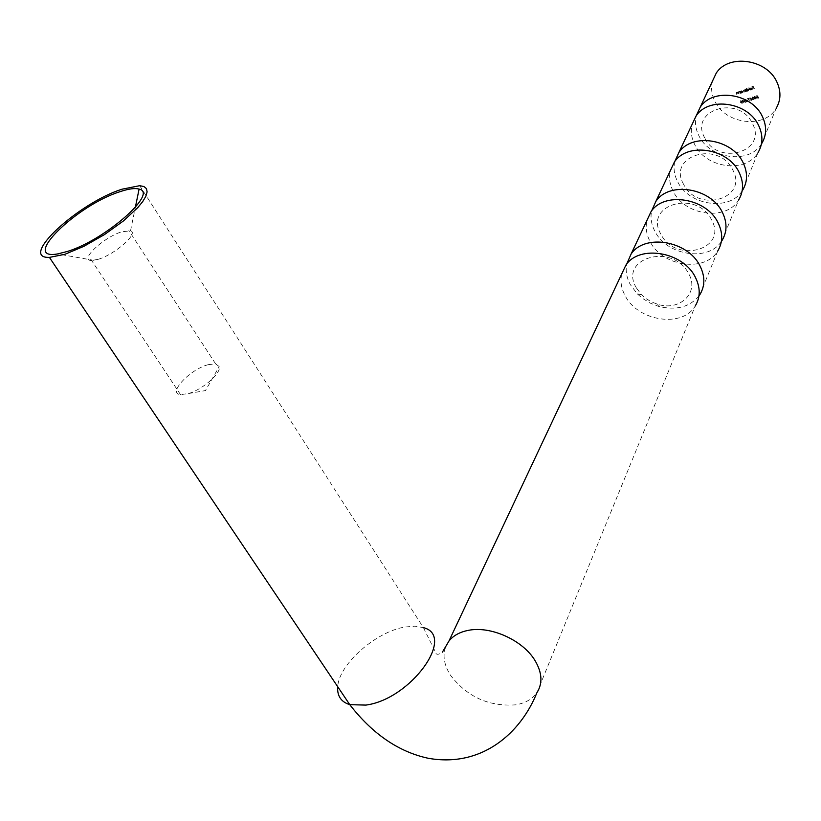 <?xml version="1.0" encoding="UTF-8"?>
<svg xmlns="http://www.w3.org/2000/svg" width="821" height="821" viewBox="0 0 821 821"><rect width="100%" height="100%" fill="white"/><g stroke="black" fill="none" stroke-linecap="round" stroke-linejoin="round"><path stroke-width="0.62" stroke-dasharray="4.11 3.08" d="M208.339 364.657C189.979 369.183 167.053 393.618 180.538 394.644L188.563 393.536C202.849 389.441 221.598 372.837 219.207 366.577L215.605 363.857L208.339 364.657M98.387 259.262L91.634 260.514C78.611 260.75 103.374 237.351 121.703 231.809L130.529 230.814C139.17 232.948 115.351 254.202 98.387 259.262M761.436 143.973C749.214 164.467 709.796 159.11 698.948 135.824C695.561 129.133 694.669 122.442 696.259 115.74M712.454 81.176C710.75 87.868 711.561 94.559 714.886 101.24C725.466 124.351 764.546 129.092 776.153 108.341L761.785 143.429M704.726 137.897C688.768 110.024 738.89 94.251 752.416 123.417C767.799 151.741 717.934 166.355 704.726 137.897M742.656 190.154L758.07 152.511C746.197 173.611 705.875 168.459 694.823 144.773C691.344 137.918 690.471 131.073 692.185 124.248M742.143 190.944C729.459 211.541 689.024 205.609 677.725 181.852C674.236 175.089 673.251 168.336 674.749 161.583M683.585 184.273C666.919 155.662 718.591 139.939 732.753 169.875C748.814 198.969 697.409 213.45 683.585 184.273M722.08 240.42L738.664 199.914C726.523 221.372 684.868 215.749 673.292 191.457C669.659 184.417 668.705 177.428 670.439 170.46M721.372 241.477C708.195 262.125 666.703 255.547 654.912 231.317C651.32 224.492 650.232 217.688 651.628 210.894M660.864 234.129C643.418 204.747 696.731 189.138 711.591 219.874C728.381 249.769 675.344 264.064 660.864 234.129M699.892 294.616L717.78 250.928C705.362 272.736 662.29 266.579 650.15 241.661C646.343 234.447 645.306 227.284 647.03 220.182M698.948 295.991C689.486 307.198 676.042 310.656 658.616 306.387L650.222 303.113L642.576 298.434L637.26 293.826L630.333 284.63C626.639 277.765 625.417 270.92 626.69 264.095M636.357 287.894C618.069 257.691 673.128 242.267 688.747 273.845C699.666 292.584 679.819 311.549 657.703 304.304L651.361 301.841L645.593 298.31L641.57 294.821L636.357 287.894M448.954 641.057C442.006 650.827 442.468 662.157 450.329 675.047C466.975 696.783 488.7 706.717 515.506 704.849C525.183 703.228 532.306 699.205 536.893 692.76L695.243 305.976C682.549 328.113 637.948 321.37 625.192 295.796C621.189 288.387 620.06 281.059 621.784 273.824M740.758 93.153L739.813 91.295L738.428 91.839L738.531 92.752L739.249 93.625L738.674 91.983L739.885 92.075L740.634 93.43L739.813 91.295M757.208 95.544L756.09 95.893L757.147 95.862L757.629 96.488L756.839 97.637L758.245 98.233L758.717 97.258L758.101 97.976L757.075 97.555L758.132 96.724L757.208 95.544L756.09 95.893M746.371 88.37L747.438 91.059L748.516 90.762L749.07 89.468L747.541 88.832L746.925 89.479L746.125 88.452M751.697 89.499L750.599 89.52L752.293 89.397L751.759 87.919L750.302 88.165L750.291 89.15L752.077 88.586L751.574 89.787L750.763 89.345M752.765 97.145L753.781 97.289L752.2 97.196L752.631 99.033L753.986 99.557L754.52 98.52L753.852 99.3L752.888 98.972L753.462 98.181L752.416 97.72L753.534 97.36M749.347 98.284L747.531 98.551L750.271 100.706L748.075 98.684L749.214 98.027M745.15 99.515L746.32 99.834L745.006 99.259L744.565 100.265L746.587 101.476L745.458 102.122L747.305 101.547L744.811 100.213L745.15 99.515L746.073 99.905M742.246 103.2L742.482 101.588L740.491 100.829L740.634 102.163L742.122 103.477L742.482 101.588M754.458 88.863L753.175 86.308L751.841 86.728L753.062 86.646L753.462 87.437L752.498 88.042L753.586 87.703L754.458 88.863L753.175 86.308M744.914 101.619L742.369 100.08L743.672 102.676L743.631 102.02L744.914 101.619L742.42 100.059M748.136 100.316L746.956 100.378L748.013 100.603L748.013 100.059M752.467 99.269L749.912 97.73L751.225 100.336L751.174 99.68L752.467 99.269L749.963 97.72M756.09 98.9L756.336 97.289L754.335 96.539L754.478 97.863L755.967 99.187L756.336 97.289M750.281 90.177L748.968 87.56M746.874 91.234L745.94 89.376L744.986 89.633L743.292 90.3L743.898 92.168L743.785 90.279L745.509 91.665L745.15 89.848L746.751 91.521L745.94 89.376M738.448 93.871L737.515 92.014L736.499 92.301L736.704 94.415L736.653 92.516L738.448 93.871L737.515 92.014M740.624 91.039L741.312 92.978L742.389 92.681L742.943 91.388L740.378 91.121M753.062 86.595L751.841 86.728M751.851 87.272L753.062 86.646M752.939 86.934L753.462 87.437M753.339 87.714L752.364 87.775M752.375 88.319L753.586 87.703M753.462 87.98L754.212 88.945M742.358 101.866L740.901 100.531M740.778 100.819L740.634 102.163M740.511 102.44L742.122 103.477M740.758 102.368L740.901 101.075L742.266 103.005L740.758 102.368L741.024 100.798L742.389 102.728L740.881 102.081M742.246 100.357L743.251 101.835M743.795 102.882L743.631 102.02M743.498 102.297L744.791 101.896M744.185 101.783L743.374 102.04L742.82 100.942L744.308 101.506L743.498 101.753L742.943 100.655L744.308 101.506M746.197 100.111L745.006 99.259M744.883 99.546L744.565 100.265M744.442 100.552L746.587 101.476M746.474 101.753L745.324 101.866M745.335 102.409L747.305 101.547M747.182 101.835L745.725 100.829M745.601 101.116L744.811 100.213M744.688 100.49L745.027 99.803M747.89 100.336L746.956 100.378M746.966 100.921L748.013 100.603M749.091 98.304L747.531 98.551M747.408 98.828L750.271 100.706M750.312 100.819L748.075 98.684M747.952 98.961L749.224 98.571M749.789 98.017L750.794 99.495M751.348 100.542L751.174 99.68M751.051 99.957L752.344 99.557M751.738 99.444L750.917 99.7L750.363 98.592L751.862 99.167L751.041 99.413L750.486 98.315L751.862 99.167M753.657 97.566L752.641 96.888M752.518 97.165L752.169 97.791M752.046 98.079L752.754 98.222M752.508 99.31L753.986 99.557M753.863 99.834L754.52 98.52M753.729 99.577L752.888 98.972M752.765 99.259L753.462 98.181M753.339 98.458L753.329 97.915M753.206 98.202L752.416 97.72M752.293 97.997L752.641 97.432M756.213 97.566L754.745 96.231M754.632 96.509L754.478 97.863M754.355 98.14L755.967 99.187M754.602 98.068L754.756 96.775L756.12 98.705L754.602 98.068L754.868 96.498L756.244 98.428L754.725 97.781M750.476 89.797L751.779 89.746M751.656 90.023L752.303 88.463M752.18 88.75L751.759 87.919M751.636 88.196L750.805 87.816M750.066 88.709L750.168 89.427L750.784 88.329L751.82 88.647L750.302 89.12L751.513 88.063L750.425 88.842M750.168 89.427L752.077 88.586M751.964 88.863L751.574 89.787M748.598 87.919L750.035 90.248M746.002 88.73L747.438 91.059M747.562 91.264L747.521 90.659M747.397 90.946L748.516 90.762M748.393 91.039L749.07 89.468M748.947 89.746L747.541 88.832M747.418 89.12L746.802 89.766L747.048 89.181M746.802 89.766L746.248 88.647M748.27 90.813L747.089 90.341L747.12 89.633L748.701 89.828L748.27 90.813L747.243 89.356L748.824 89.551L748.393 90.536M744.452 90.567L743.621 90.064M743.498 90.341L743.898 92.168M744.021 92.373L743.785 90.279M743.662 90.556L745.263 91.736M745.386 91.942L745.15 89.848M745.027 90.136L746.628 91.316M756.09 96.437L757.147 95.862M757.024 96.149L757.629 96.488M757.157 96.816L756.839 97.637M756.716 97.915L758.245 98.233M758.122 98.52L758.717 97.258M757.978 98.263L757.075 97.555M756.962 97.832L757.455 96.786M757.342 97.063L758.132 96.724M758.009 97.011L757.085 95.821M737.32 92.711L736.499 92.301M736.375 92.578L736.704 94.415M736.827 94.62L736.324 93.04M736.201 93.317L736.653 92.516M736.529 92.794L737.576 92.794M737.453 93.071L738.202 93.953M739.618 91.983L738.797 91.572M738.674 91.86L739.013 93.697M739.126 93.902L738.633 92.321M738.5 92.599L738.962 91.788M738.828 92.075L739.885 92.075M739.762 92.352L740.511 93.225M740.255 91.398L741.312 92.978M741.435 93.184L741.394 92.578M741.271 92.855L742.389 92.681M742.266 92.958L742.943 91.388M742.82 91.665L741.414 90.762M741.291 91.039L740.675 91.665L740.911 91.1M742.143 92.732L740.963 92.26L740.994 91.552L742.574 91.747L742.143 92.732L741.117 91.264L742.697 91.47L742.266 92.455M139.703 185.69L423.4 627.624L414.964 626.166L404.886 627.028C375.956 631.698 338.919 664.189 337.698 686.695M423.4 627.624L435.294 651.7C435.848 654.973 438.219 655.127 442.396 652.161M180.538 394.644L91.634 260.514M93.933 260.36L57.583 253.935M657.703 304.304L658.616 306.387M641.57 294.821L637.26 293.826M130.529 230.814L135.352 207.333M215.605 363.857L128.846 230.496M188.563 393.536L205.486 390.57L219.207 366.577"/><path stroke-width="1.23" d="M119.692 191.796C76.579 205.332 19.878 260.596 57.583 253.935L67.404 251.452C105.345 239.845 158.689 192.668 139.088 189.107C134.993 187.896 128.517 188.799 119.692 191.796M696.259 115.74L700.2 107.223C712.679 87.519 751.851 93.173 762.36 116.49C766.876 126.106 766.691 135.085 761.785 143.429L761.436 143.973M776.153 108.341C780.966 100.111 781.182 91.285 776.82 81.874C766.67 59.02 728.514 53.693 716.24 73.12L712.454 81.176M692.185 124.248L696.044 116.048C708.585 96.283 748.013 102.009 758.614 125.459C763.171 135.116 762.986 144.137 758.07 152.511M674.749 161.583L678.823 152.634C691.58 132.591 732.086 138.698 743.087 162.63C747.808 172.502 747.664 181.677 742.656 190.154L742.143 190.944M670.439 170.46L674.359 162.106C687.177 142.012 727.96 148.201 739.054 172.266C743.826 182.19 743.693 191.406 738.664 199.914M651.628 210.894L655.835 201.473C668.869 181.102 710.812 187.701 722.347 212.29C727.293 222.419 727.211 231.789 722.08 240.42L721.372 241.477M647.03 220.182L651.032 211.685C664.117 191.252 706.358 197.964 718.006 222.676C723.003 232.856 722.932 242.277 717.78 250.928M626.69 264.095L631.051 254.141C644.362 233.451 687.844 240.615 699.954 265.871C705.157 276.277 705.136 285.862 699.892 294.616L698.948 295.991M621.784 273.824L625.859 265.183C639.231 244.422 683.031 251.708 695.264 277.098C700.518 287.566 700.508 297.192 695.243 305.976M64.921 254.294L83.886 246.321L104.4 234.632L123.335 221.013L137.846 207.549L142.762 201.514L145.881 196.229L147.113 191.888L146.446 188.625L143.942 186.541L139.703 185.69L121.96 189.21C78.426 202.92 17.867 258.523 49.424 257.394L64.921 254.294M337.698 686.695C337.031 695.91 341.054 701.904 349.777 704.675L365.909 705.085C410.777 699.246 456.271 635.741 423.4 627.624M49.424 257.394L349.777 704.675C372.549 734.015 398.688 751.872 428.182 758.265C482.091 767.892 520.822 732.804 536.893 692.76C542.814 683.493 542.209 672.779 535.066 660.628C523.039 640.298 490.855 625.725 468.442 630.333C459.852 631.975 453.356 635.557 448.954 641.057L625.859 265.183M700.2 107.223L716.24 73.12M678.823 152.634L696.044 116.048M655.835 201.473L674.359 162.106M631.051 254.141L651.032 211.685M442.396 652.161L448.954 641.057M135.352 207.333L139.088 189.107"/></g></svg>
